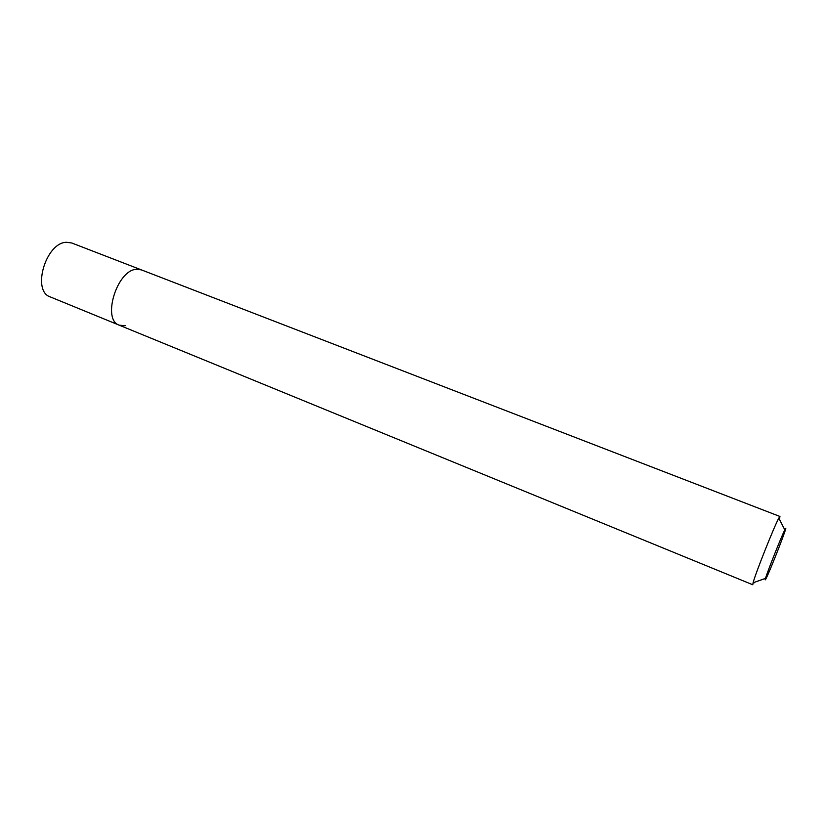 <?xml version="1.0" encoding="UTF-8"?>
<svg xmlns="http://www.w3.org/2000/svg" width="827" height="827" viewBox="0 0 827 827"><rect width="100%" height="100%" fill="white"/><g stroke="black" fill="none" stroke-linecap="round" stroke-linejoin="round"><path stroke-width="1.24" d="M119.305 325.197L752.787 584.761L753.087 582.777C755.278 573.917 774.32 526.075 778.817 518.136L779.954 516.482L71.763 242.993L66.47 242.28C45.774 242.507 31.529 291.176 50.302 296.924L119.305 325.197C101.752 320.008 116.793 270.191 136.362 269.302L141.334 269.86L136.362 269.302C116.793 270.191 101.752 320.008 119.305 325.197L125.239 325.693M779.954 516.482L779.416 519.304M754.338 582.332L754.048 582.901M784.947 529.621C790.095 519.48 770.826 569.307 766.071 578.528C765.12 580.399 764.944 580.347 765.523 578.373C767.404 571.622 781.556 536.072 784.823 529.88L784.947 529.621M784.823 529.88L778.817 518.136M765.523 578.373L753.087 582.777"/></g></svg>

